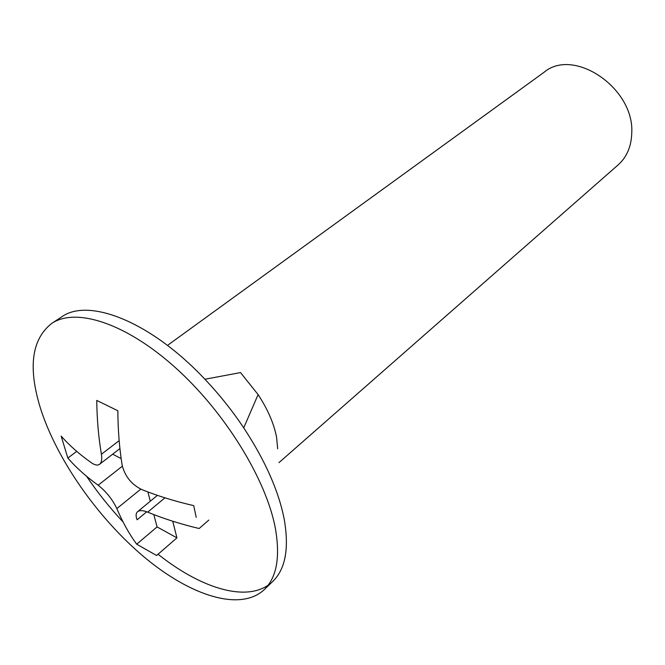<?xml version="1.0" encoding="UTF-8"?>
<svg xmlns="http://www.w3.org/2000/svg" width="665" height="665" viewBox="0 0 665 665"><rect width="100%" height="100%" fill="white"/><g stroke="black" fill="none" stroke-linecap="round" stroke-linejoin="round"><path stroke-width="1" d="M264.271 589.614L272.808 581.376C285.368 569.207 289.209 548.708 284.337 519.88C278.901 491.485 265.36 460.812 243.731 427.853C232.16 410.554 219.217 394.353 204.903 379.25C150.548 321.336 88.337 297.388 61.604 316.939L51.687 323.448C31.712 339.183 27.913 367.271 40.282 407.712C56.483 459.166 97.689 517.944 144.031 556.929C190.248 595.69 240.215 612.058 264.271 589.614C276.715 577.561 280.406 557.087 275.343 528.21C266.2 479.182 224.637 411.618 174.928 367.221C125.186 322.691 75.569 307.288 51.687 323.448M277.671 448.8L276.607 437.462C274.038 423.813 267.862 409.524 258.103 394.594L240.514 372.583L204.903 379.25M278.968 462.624L618.151 164.887C626.779 157.131 631.309 146.558 631.75 133.158C634.634 88.187 573.762 47.074 544.145 72.219L168.303 344.794M208.802 520.08L199.151 528.517C180.647 524.12 163.499 518.658 147.713 512.15C143.025 510.296 139.642 510.163 137.572 511.726C135.793 513.338 135.635 516.015 137.115 519.781L146.741 511.776M136.699 544.203L157.065 526.929L176.932 537.852L156.599 555.499L136.699 544.203C129.143 533.904 122.526 522.033 116.841 508.584C112.41 499.357 106.184 491.568 98.154 485.209C86.309 476.722 76.201 467.67 67.83 458.052L61.18 436.132C69.576 445.633 79.742 454.569 91.679 462.948C95.012 465.201 97.647 465.641 99.6 464.261C101.595 462.582 102.202 459.249 101.421 454.245C98.536 437.395 96.982 419.457 96.749 400.421L117.855 410.746C117.954 429.972 119.384 448.085 122.144 465.076C124.879 476.248 131.396 484.394 141.695 489.523C157.647 495.94 174.978 501.31 193.706 505.633L196.217 517.353M86.575 476.29C97.522 492.466 109.675 507.669 123.033 521.917M158.046 554.236C199.608 587.345 243.914 601.892 268.203 585.142M176.932 537.852L172.734 521.235M67.83 458.052L76.724 451.369M112.651 454.178L121.171 458.601M147.863 491.925L150.307 501.211M153.823 514.594L157.065 526.929M147.713 512.15L164.928 497.827M101.421 454.245L119.16 440.654M98.154 485.209L122.36 466.19M116.841 508.584L140.797 489.141M258.103 394.594L243.731 427.853M137.572 511.726L157.406 495.35M99.6 464.261L119.924 448.567"/></g></svg>
